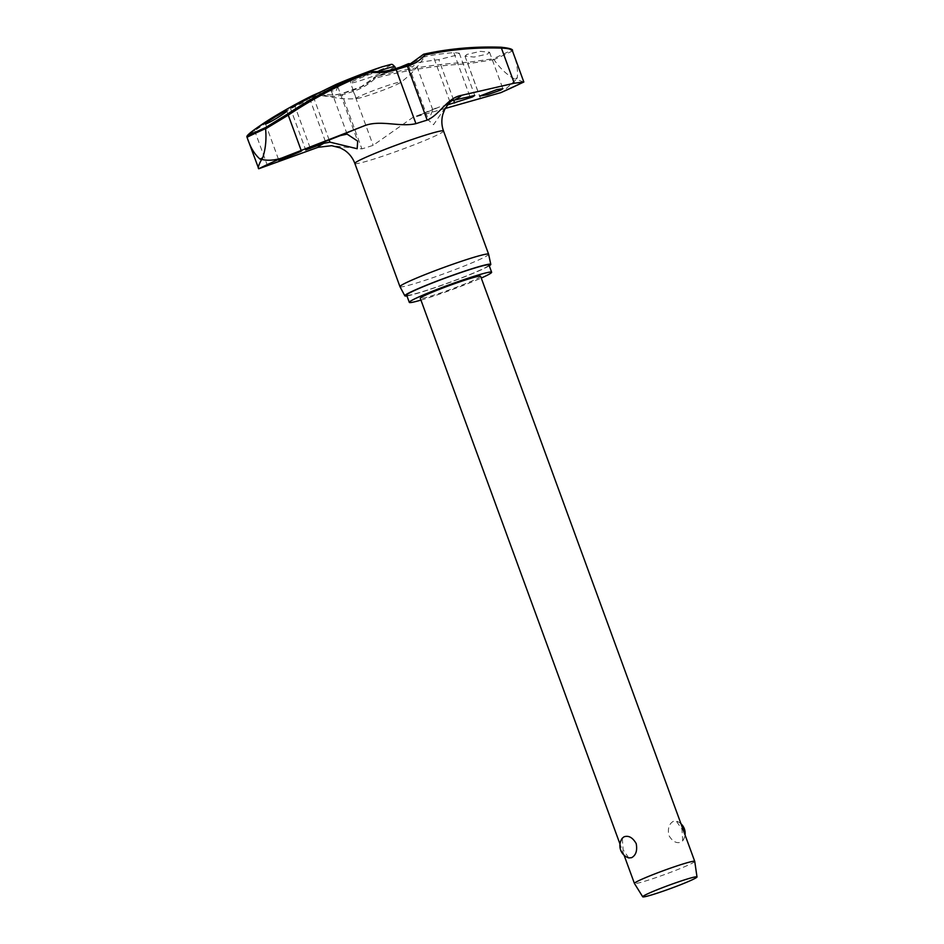 <?xml version="1.0" encoding="UTF-8"?>
<svg xmlns="http://www.w3.org/2000/svg" width="944" height="944" viewBox="0 0 944 944"><rect width="100%" height="100%" fill="white"/><g stroke="black" fill="none" stroke-linecap="round" stroke-linejoin="round"><path stroke-width="0.71" stroke-dasharray="4.72 3.54" d="M323.757 90.6A56.239 3.552 159.9 0 0 319.933 93.81A56.239 3.552 159.9 0 0 321.975 93.798A1.286 0.802 -77.4 0 0 320.748 95.379A1.286 0.897 69.4 0 1 321.019 93.857A57.183 3.611 -20.1 0 1 322.647 90.695L336.04 91.013L337.751 86.706L336.241 84.358M400.775 66.941A57.183 3.611 -20.1 0 1 375.393 76.759A1.286 0.602 -104.9 0 0 375.287 78.234L375.441 76.995A56.239 3.552 159.9 0 0 403.135 66.21M512.462 50.882L512.533 51.224C516.533 60.794 518.126 69.644 517.288 77.786A165.306 10.419 -20.1 0 1 515.967 78.399A165.306 10.419 -20.1 0 1 514.622 79.025L516.368 79.32L502.409 92.028M512.533 51.224L512.427 51A161.2 10.16 -20.1 0 1 503.907 55.082A161.2 10.16 -20.1 0 1 493.972 59.602L493.157 58.752A160.291 10.113 159.9 0 0 502.857 54.327A160.291 10.113 159.9 0 0 511.2 50.339L512.427 51M406.652 295.153A43.837 2.761 159.9 0 0 435.916 287.236A43.837 2.761 159.9 0 0 481.57 269.477A43.837 2.761 159.9 0 0 488.98 265.028M399.973 286.705A47.212 2.974 159.9 0 0 431.656 278.091A47.212 2.974 159.9 0 0 480.649 259.022A47.212 2.974 159.9 0 0 488.626 254.255M489.263 265.795A45.76 2.891 -20.1 0 1 483.057 269.005A45.76 2.891 -20.1 0 1 441.485 285.43A45.76 2.891 -20.1 0 1 406.935 295.932M356.903 98.554A23.6 1.487 159.9 0 0 374.426 93.338A23.6 1.487 159.9 0 0 396.551 84.618A23.6 1.487 159.9 0 0 400.079 82.753A23.6 1.487 159.9 0 0 400.539 82.222A23.6 1.487 159.9 0 0 384.786 86.482A23.6 1.487 159.9 0 0 360.195 96.052A23.6 1.487 159.9 0 0 356.207 98.447A23.6 1.487 159.9 0 0 356.903 98.554A87.886 87.886 0 0 1 319.933 93.81L321.408 93.739A1.286 1.239 -97.4 0 1 321.975 93.798A73.101 52.038 66.2 0 0 343.061 93.326A48.769 3.08 159.9 0 0 353.858 89.928A73.101 64.428 63.1 0 0 375.441 76.995L375.393 76.759A560.311 493.818 -116.9 0 1 468.165 62.292L493.157 58.752M410.439 63.732L415.679 63.071A562.117 475.587 -115.9 0 1 438.818 59.637L457.061 55.023L459.28 53.183L453.84 52.628A562.117 426.853 65.7 0 0 432.836 55.059L422.157 57.348L412.41 66.989L408.74 65.938L408.433 64.534M466.879 54.433L465.014 56.192L474.148 57.053L487.67 53.985L489.535 52.215L480.39 51.354L466.879 54.433M423.868 54.162A560.311 398.816 66.2 0 0 423.785 54.186A57.183 3.611 -20.1 0 1 422.157 57.348L421.248 57.985A56.239 3.552 159.9 0 0 425.248 55.271A56.239 3.552 159.9 0 0 423.03 54.787A1.286 0.861 42.5 0 1 423.03 54.764M274.763 116.23A560.311 398.816 -113.8 0 1 321.019 93.857A1.286 1.239 -97.4 0 1 321.408 93.739A1.286 1.286 0 0 1 321.857 93.763C329.173 95.368 336.088 95.214 342.601 93.291A1.286 0.897 -106.6 0 0 342.141 94.896A74.175 52.793 -113.8 0 1 320.748 95.379A559.037 397.896 66.2 0 0 254.691 130.803C249.157 134.697 246.644 136.915 247.151 137.47M447.657 104.867L439.043 107.085L432.789 109.811L428.647 120.372L433.532 124.714L448.341 102.967L451.999 100.642M445.261 108.442L412.41 117.729L373.14 145.341A50.775 3.198 -20.1 0 1 361.894 148.881L331.851 145.742M694.737 861.388A32.108 2.03 -20.1 0 1 689.297 864.621A32.108 2.03 -20.1 0 1 656.045 877.578A32.108 2.03 -20.1 0 1 634.427 883.454M628.787 857.931L623.087 849.742L622.32 838.189M480.614 276.273A32.108 2.03 -20.1 0 1 475.186 279.53A32.108 2.03 -20.1 0 1 441.733 292.546A32.108 2.03 -20.1 0 1 420.304 298.351M673.438 821.28C669.119 823.687 667.585 828.372 668.836 835.357C672.376 841.47 676.447 843.735 681.072 842.131L682.724 840.774L681.957 829.233L676.258 821.044L673.438 821.28M423.301 54.445A1.286 1.239 82.6 0 0 423.03 54.787A73.101 52.038 -113.8 0 1 405.767 65.702A48.769 3.08 159.9 0 0 394.97 69.101A73.101 64.428 -116.9 0 1 369.564 71.591A56.239 3.552 159.9 0 0 336.607 84.594M511.2 50.339C510.716 48.533 507.129 47.495 500.438 47.224M493.972 59.602L467.846 63.791L468.165 62.292M514.622 79.025C506.952 74.859 500.119 68.452 494.101 59.826M420.941 300.109A43.837 2.761 159.9 0 0 481.263 278.043M523.672 81.998L516.368 79.32L517.288 77.786M480.685 98.884L467.846 63.791A559.037 492.685 63.1 0 0 375.287 78.234A74.175 65.372 -116.9 0 1 353.375 91.356A50.775 3.198 -20.1 0 1 342.141 94.896L361.894 148.881M353.858 89.928A1.286 0.602 -108.2 0 0 353.516 89.869A1.286 0.602 -108.2 0 0 353.481 89.881A1.286 0.602 -108.2 0 0 353.375 91.356L373.14 145.341M354.861 163.465A47.212 2.974 159.9 0 0 386.379 154.946A47.212 2.974 159.9 0 0 435.55 135.806A47.212 2.974 159.9 0 0 443.527 131.015M439.043 107.085A76.334 4.814 -20.1 0 1 416.162 116.466M347.121 134.131L330.011 87.391M432.789 109.811L415.679 63.071M394.863 66.717A23.6 1.487 -20.1 0 1 390.875 69.113A23.6 1.487 -20.1 0 1 360.006 80.747A23.6 1.487 -20.1 0 1 350.531 82.93A23.6 1.487 -20.1 0 1 354.519 80.535A23.6 1.487 -20.1 0 1 377.27 71.614M382.556 66.694A20.39 1.286 -20.1 0 1 387.3 66.871A20.39 1.286 -20.1 0 1 360.632 76.936A20.39 1.286 -20.1 0 1 352.69 78.482A20.39 1.286 -20.1 0 1 366.225 72.452M469.734 96.04L453.84 52.628M449.934 101.81L432.836 55.059M453.58 99.97L438.818 59.637M310.116 147.748L294.74 105.728M329.161 139.96L313.089 96.04M325.385 141.423L309.49 98.011M400.539 67.024L375.382 76.747A1.286 1.286 0 0 0 374.933 77.03L361.422 86.588L342.601 93.291A1.286 0.897 -106.6 0 1 343.061 93.326M267.541 165.896L254.691 130.803A1.286 0.897 54.3 0 1 254.727 129.422M435.892 108.159L412.41 117.717M286.823 111.038L301.431 150.946M489.535 52.215L502.881 88.689M337.763 86.706L357.682 141.128M408.728 65.938L428.647 120.372M356.207 98.447L350.531 82.93L350.802 80.098L353.776 77.762L365.67 72.664M624.078 855.193L619.996 844.054M680.966 823.782A12.85 12.85 0 0 0 676.258 821.044M682.724 840.774A12.85 12.85 0 0 0 685.049 834.921M400.539 82.222L395.56 68.617M459.28 53.183L474.749 95.462M290.221 107.687L305.691 149.966M465.003 56.192L479.611 96.111M265.512 123.829L278.858 160.303M421.815 57.478L425.248 55.271A87.886 87.886 0 0 1 400.079 82.753M452.365 100.383L451.244 101.02"/><path stroke-width="1.42" d="M294.74 105.728L294.481 105.02L290.221 107.687L292.746 106.684L309.49 98.011A562.117 475.587 64.1 0 1 330.011 87.391L336.241 84.358A57.183 3.611 -20.1 0 1 369.411 71.272A1.286 0.602 68.5 0 1 370.402 72.204L369.836 71.248M423.36 54.41A1.286 0.861 42.5 0 1 424.93 55.059A1.286 0.897 -102.5 0 0 423.785 54.186C448.636 48.675 474.23 46.35 500.627 47.2A1.286 0.85 -88.1 0 0 500.438 47.224A560.311 398.816 66.2 0 0 423.868 54.162A1.286 1.286 0 0 0 423.16 54.551A1.286 0.861 42.5 0 1 423.36 54.41A1.286 1.239 82.6 0 0 423.301 54.445M395.194 68.747A1.286 0.602 71.8 0 1 395.241 68.723C387.158 71.366 378.745 72.192 370.001 71.201A1.286 1.286 0 0 0 369.411 71.272L369.411 71.272A560.311 493.818 63.1 0 0 287.094 114.307L265.642 127.534A160.291 10.113 159.9 0 0 255.942 131.959A160.291 10.113 159.9 0 0 247.599 135.96L247.057 137.364L258.727 168.764C257.641 168.126 258.609 165.011 261.618 159.418C267.6 160.81 274.232 160.386 281.513 158.132L363.275 126.213C379.594 119.168 398.993 127.487 415.938 123.664A50.775 3.198 -20.1 0 1 427.172 120.124C439.963 114.602 447.078 97.952 461.392 95.356L514.256 83.214L523.837 82.022L500.875 92.63L445.261 108.442M262.692 157.825L261.618 159.418L260.013 159.076A165.306 10.419 -20.1 0 1 261.335 158.45A165.306 10.419 -20.1 0 1 262.692 157.825C265.606 149.034 266.574 139.382 265.583 128.868L288.262 115.133A1.286 0.602 -123.7 0 0 287.094 114.307M481.263 278.043A43.837 2.761 159.9 0 0 484.213 276.698A43.837 2.761 159.9 0 0 491.623 272.25A43.837 2.761 159.9 0 0 462.359 280.156A43.837 2.761 159.9 0 0 416.693 297.926A43.837 2.761 159.9 0 0 409.295 302.375A43.837 2.761 159.9 0 0 420.941 300.109M491.623 272.25L488.98 265.028A43.837 2.761 159.9 0 0 459.716 272.934A43.837 2.761 159.9 0 0 414.05 290.705A43.837 2.761 159.9 0 0 406.652 295.153L409.295 302.375M331.851 145.742L340.371 147.913L344.584 150.261C349.363 153.553 352.785 157.955 354.861 163.465A47.212 2.974 159.9 0 1 362.838 158.663A47.212 2.974 159.9 0 1 412.009 139.535A47.212 2.974 159.9 0 1 443.527 131.015L488.614 254.231A47.212 2.974 159.9 0 0 488.614 254.231A47.212 2.974 159.9 0 0 457.108 262.751A47.212 2.974 159.9 0 0 407.926 281.89A47.212 2.974 159.9 0 0 399.961 286.681A47.212 2.974 159.9 0 0 399.973 286.705L404.846 295.838A45.76 2.891 -20.1 0 1 412.563 291.165A45.76 2.891 -20.1 0 1 460.424 272.556A45.76 2.891 -20.1 0 1 490.797 264.379A45.76 2.891 -20.1 0 1 489.263 265.795M247.08 137.234A161.2 10.16 -20.1 0 1 255.6 133.151A161.2 10.16 -20.1 0 1 265.535 128.62L265.583 128.868M408.433 64.534L408.563 63.685L410.439 63.732M423.03 54.764A1.286 0.861 42.5 0 1 423.16 54.551L410.534 63.696L406.227 65.278A1.286 0.897 73.4 0 1 407.419 66.139A74.175 52.793 66.2 0 0 424.93 55.059A559.037 397.896 -113.8 0 1 501.417 48.12C508.45 48.321 512.155 49.348 512.533 51.224M280.958 159.17C288.817 155.489 308.346 147.925 299.319 152.055L284.474 158.356C278.539 160.633 277.371 160.905 280.958 159.17L278.869 160.303M301.431 150.946L299.319 152.055M325.385 141.423L340.395 135.582L347.121 134.131L357.682 141.128L357.162 148.727L329.963 142.143L323.875 143.299L305.691 149.966L325.385 141.423M294.481 105.02A562.117 426.853 -114.3 0 1 303.826 99.934A562.117 426.853 -114.3 0 1 312.853 95.391L323.757 90.6M247.599 135.96C247.198 135.334 249.594 133.139 254.809 129.363A560.311 398.816 -113.8 0 1 274.763 116.23A562.506 562.506 0 0 1 303.826 99.934M267.766 123.121C258.88 127.346 276.462 115.439 284.569 111.746C293.454 107.51 275.86 119.416 267.766 123.121L265.512 123.829M496.886 89.586L502.881 88.689L500.863 90.034L488.013 94.589L479.611 96.111L496.886 89.586M451.999 100.642L474.749 95.462L472.425 96.996L447.657 104.867M331.45 145.718L318.045 147.311L258.727 168.764A158.627 10.006 -20.1 0 1 269.028 163.784A158.627 10.006 -20.1 0 1 281.513 158.132M284.569 111.746L286.823 111.038M403.135 66.21A56.239 3.552 159.9 0 0 408.398 63.991L408.563 63.685M642.722 896.8L634.427 883.454A32.108 2.03 -20.1 0 1 634.415 883.431A32.108 2.03 -20.1 0 1 639.831 880.174A32.108 2.03 -20.1 0 1 673.284 867.158A32.108 2.03 -20.1 0 1 694.725 861.365A32.108 2.03 -20.1 0 1 694.737 861.388L697.002 876.941A28.898 1.817 -20.1 0 1 692.117 879.843A28.898 1.817 -20.1 0 1 662.181 891.502A28.898 1.817 -20.1 0 1 642.722 896.8A28.898 1.817 -20.1 0 1 647.596 893.85A28.898 1.817 -20.1 0 1 677.875 882.074A28.898 1.817 -20.1 0 1 697.002 876.941M631.607 857.683L628.787 857.931A12.85 12.85 0 0 1 622.32 838.189L623.972 836.832C628.598 835.239 632.669 837.493 636.209 843.617C637.471 850.591 635.937 855.288 631.607 857.683M619.996 844.054L420.304 298.351A32.108 2.03 -20.1 0 1 425.72 295.083A32.108 2.03 -20.1 0 1 459.173 282.067A32.108 2.03 -20.1 0 1 480.614 276.273L694.725 861.365M265.535 128.62L265.642 127.534M247.151 137.47C250.148 147.04 254.443 154.25 260.013 159.076M406.935 295.932A45.76 2.891 -20.1 0 1 404.846 295.838M523.837 82.022L512.462 50.858C513.371 49.289 509.43 48.061 500.627 47.2A1.286 0.85 -88.1 0 1 501.417 48.12L514.256 83.214M301.112 150.226L288.262 115.133A559.037 492.685 -116.9 0 1 370.402 72.204A74.175 65.372 63.1 0 0 396.185 69.679A50.775 3.198 -20.1 0 1 407.419 66.139L427.172 120.124M406.156 65.301A1.286 0.897 73.4 0 1 406.227 65.278L395.241 68.723A1.286 0.602 71.8 0 1 396.185 69.679L415.938 123.664M523.672 81.998A158.627 10.006 -20.1 0 1 513.371 86.966A158.627 10.006 -20.1 0 1 500.875 92.63M408.433 63.744A57.183 3.611 -20.1 0 1 400.775 66.941M340.395 135.582A76.334 4.814 -20.1 0 1 363.275 126.213M461.392 95.356A76.334 4.814 -20.1 0 1 455.563 99.38M318.045 147.311A76.334 4.814 -20.1 0 1 323.875 143.299M377.27 71.614A23.6 1.487 -20.1 0 1 385.388 68.9A23.6 1.487 -20.1 0 1 394.863 66.717C391.052 63.295 393.683 63.862 382.698 66.646L365.67 72.664M366.225 72.452A20.39 1.286 -20.1 0 1 382.556 66.694M454.713 103.049L453.58 99.97M310.364 148.432L310.116 147.748M329.963 142.143L329.161 139.96M313.089 96.04L312.853 95.391M490.797 264.379L488.626 254.255M634.415 883.431L624.078 855.193M685.049 834.921A12.85 12.85 0 0 0 680.966 823.782M395.56 68.617L394.863 66.717M408.492 63.696L400.539 67.024M443.527 131.015C441.544 125.434 441.332 119.829 442.889 114.2L444.612 109.693C447.621 104.654 450.205 101.551 452.365 100.383M336.253 84.346L369.411 71.272M247.057 137.364C246.467 135.96 247.198 135.193 254.774 129.387L274.763 116.23M354.861 163.465L399.961 286.681"/></g></svg>
